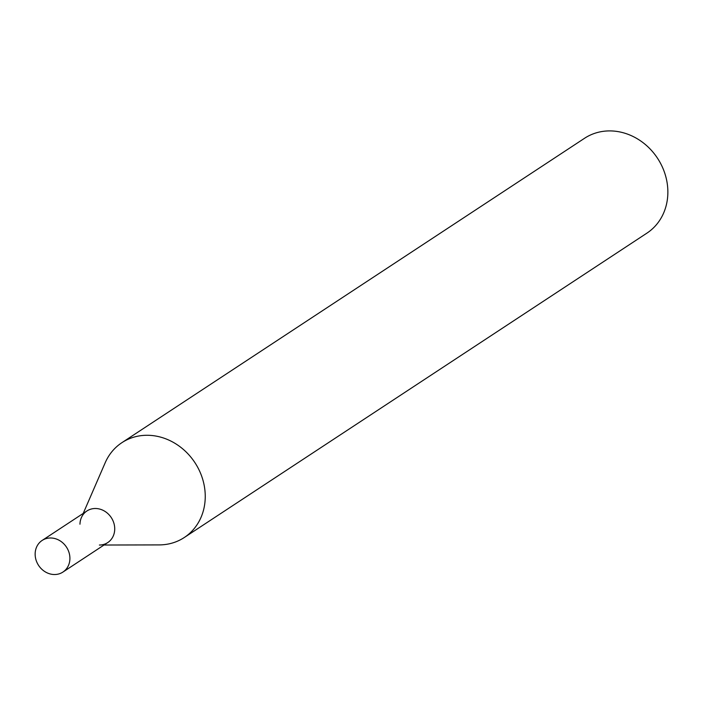 <?xml version="1.0" encoding="UTF-8"?>
<svg xmlns="http://www.w3.org/2000/svg" width="703" height="703" viewBox="0 0 703 703"><rect width="100%" height="100%" fill="white"/><g stroke="black" fill="none" stroke-linecap="round" stroke-linejoin="round"><path stroke-width="1.05" d="M121.9 442.67L584.518 138.298A56.758 50.027 56.7 0 1 639.677 140.275A56.758 50.027 56.7 0 1 667.85 193.439A56.758 50.027 56.7 0 1 646.909 233.141L184.291 537.505A56.758 50.027 -123.3 0 0 205.232 497.803A56.758 50.027 -123.3 0 0 177.059 444.648A56.758 50.027 -123.3 0 0 121.9 442.67A56.758 50.027 -123.3 0 0 105.186 462.759L83.218 513.418M104.018 545.027L159.238 544.904A56.758 50.027 -123.3 0 0 184.291 537.505M79.966 524.201A18.919 16.679 56.7 0 1 81.372 517.654A18.919 16.679 56.7 0 1 101.065 509.49A18.919 16.679 56.7 0 1 114.721 529.341A18.919 16.679 56.7 0 1 99.395 545.045M42.127 540.449L86.944 510.967A18.919 16.679 56.7 0 1 105.336 511.617A18.919 16.679 56.7 0 1 114.721 529.341A18.919 16.679 56.7 0 1 107.744 542.575L62.927 572.066A18.919 16.679 56.7 0 1 44.544 571.407A18.919 16.679 56.7 0 1 35.15 553.683A18.919 16.679 56.7 0 1 42.127 540.449A18.919 16.679 56.7 0 1 60.52 541.108A18.919 16.679 56.7 0 1 69.905 558.832A18.919 16.679 56.7 0 1 62.927 572.066"/></g></svg>
